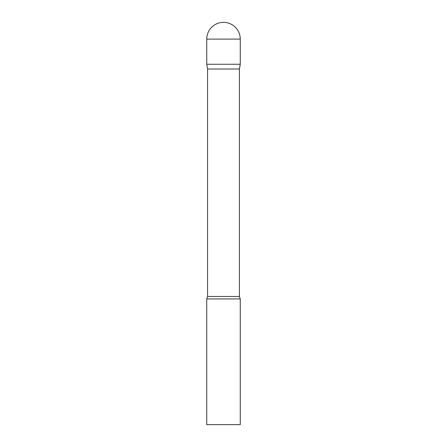 <?xml version="1.0" encoding="UTF-8"?>
<svg xmlns="http://www.w3.org/2000/svg" width="447" height="447" viewBox="0 0 447 447"><rect width="100%" height="100%" fill="white"/><g stroke="black" fill="none" stroke-linecap="round" stroke-linejoin="round"><path stroke-width="0.34" stroke-dasharray="2.23 1.68" d="M240.262 64.256L206.737 64.256L240.262 64.256M207.576 69.011L239.424 69.011M206.737 298.931L240.262 298.931M206.737 424.65L240.262 424.65M240.262 39.112L206.737 39.112M207.576 296.473L239.424 296.473"/><path stroke-width="0.67" d="M239.424 69.011L239.424 296.473L207.576 296.473L207.576 69.011L239.424 69.011L240.262 64.256L206.737 64.256L240.262 64.256L240.262 39.112A16.762 16.762 0 0 0 223.5 22.35A16.762 16.762 0 0 0 206.737 39.112L240.262 39.112M207.576 69.011L206.737 64.256L206.737 39.112M223.5 298.931L206.737 298.931L206.737 424.65L240.262 424.65L240.262 298.931L223.5 298.931M207.576 296.473L206.737 298.931M239.424 296.473L240.262 298.931"/></g></svg>
